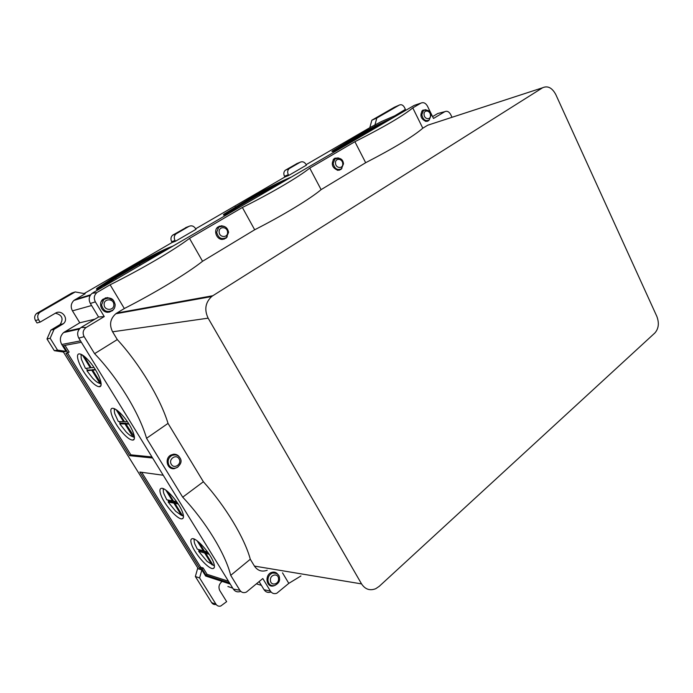 <?xml version="1.0" encoding="UTF-8"?>
<svg xmlns="http://www.w3.org/2000/svg" width="693" height="693" viewBox="0 0 693 693"><rect width="100%" height="100%" fill="white"/><g stroke="black" fill="none" stroke-linecap="round" stroke-linejoin="round"><path stroke-width="1.04" d="M178.188 503.958L174.896 503.317L175.987 502.503L177.408 502.771M163.323 490.254L163.098 488.6M183.489 516.19L181.947 515.471M168.555 501.221L167.767 499.991M181.375 515.315L175.693 511.261L168.148 502.009L173.848 503.118L181.375 515.315L183.238 515.757M175.355 502.979L174.939 502.304L168.616 501.091L168.148 502.009M163.444 489.639L163.375 488.712M174.896 503.317L182.45 515.549L183.463 515.817M183.394 515.341L182.45 515.549M182.519 512.24C179.184 502.642 165.818 487.456 161.538 488.314C159.572 488.617 159.39 490.913 160.993 495.209C164.553 504.989 177.91 520.019 182.086 518.823C183.801 518.416 183.948 516.224 182.519 512.24M173.848 503.118L174.939 502.304M167.602 491.51L173.519 501.082L176.646 501.671M163.869 488.937C163.098 489.708 163.124 491.337 163.946 493.823L166.779 499.8L172.462 500.883L173.103 500.407M172.462 500.883L165.818 490.116M197.774 567.957L195.357 576.515L211.66 602.624L216.008 604.261L199.593 577.936L201.854 569.932L198.302 568.806L63.306 351.853L66.043 351.386L61.755 344.49L80.509 340.887M201.854 569.932L205.63 576.004L230.232 584.069M81.367 342.281L63.401 345.651L67.862 352.841L65.93 353.161L129.669 455.673L152.616 458.012M229.487 582.856L205.986 575.199L202.053 568.866L199.558 568.078L200.658 567.195L141.693 472.288M163.227 475.251L139.839 472.037L199.558 568.078M84.13 293.563L172.124 242.472L171.691 241.71L175.017 240.488L175.459 241.251L195.989 229.322L195.556 228.569C193.754 225.961 191.545 225.225 188.912 226.377L175.909 233.957C174.082 235.776 173.787 237.95 175.017 240.488M186.729 227.217L172.583 235.222C170.764 237.032 170.469 239.198 171.691 241.71M195.686 228.785L284.884 177.001L284.502 176.282L288.34 174.714L288.721 175.433L306.427 165.151L306.046 164.432C304.461 161.963 302.538 161.209 300.26 162.179L289.154 168.633C287.508 170.235 287.231 172.262 288.34 174.714M297.15 163.487L285.317 170.235C283.671 171.838 283.402 173.848 284.502 176.282M306.159 164.648L370.686 127.183L381.574 121.483L401.004 113.098M216.008 604.261C217.16 605.925 218.737 606.522 220.729 606.046L226.654 601.645L219.82 590.618C218.234 587.222 218.927 584.216 221.907 581.609M232.744 588.149L227.902 586.503L232.718 588.114M392.983 117.767L387.439 120.227C378.317 124.393 368.693 129.374 358.567 135.17L332.406 150.918C331.297 151.923 332.172 151.88 335.031 150.762L339.345 149.056M284.884 177.001L288.721 175.433M172.124 242.472L175.459 241.251M66.043 351.386L57.536 350.104L54.323 350.675L46.994 338.946L50.884 330.093L54.071 329.331L63.323 323.744C69.326 319.066 61.937 309.017 55.483 313.149L40.09 322.124L37.006 322.955L35.499 320.547C34.139 317.983 34.442 315.67 36.408 313.608L71.89 293.018L75.225 291.926L85.126 293.745L73.891 300.441C70.911 303.491 70.435 306.956 72.462 310.854L91.597 305.526M173.111 246.015L168.46 247.825C160.404 251.187 149.74 256.67 136.486 264.267L112.734 278.075L97.219 288.115C96.076 289.137 96.145 289.509 97.418 289.215L100.208 288.531M291.285 177.087L286.096 179.279C277.373 183.125 267.255 188.349 255.734 194.95L224.021 214.12C222.86 215.168 223.328 215.341 225.424 214.631L229.114 213.349M94.984 319.126L79.773 322.791L72.462 310.854M79.773 322.791L63.591 332.579C60.048 336.062 59.442 340.029 61.755 344.49M172.349 455.249L171.977 454.773M195.357 576.515L199.593 577.936M211.66 602.624C212.751 604.209 214.241 604.816 216.138 604.452M369.819 127.677L371.838 120.227L376.81 118.035L374.835 125.398M54.323 350.675L63.427 352.044M37.37 312.907L40.445 311.98L75.225 291.926M40.445 311.98L39.475 312.682C37.5 314.769 37.197 317.099 38.565 319.69L40.09 322.124M54.071 329.331L50.147 338.262L57.536 350.104M376.81 118.035L399.35 105.05C401.325 104.227 403.005 104.989 404.409 107.337L405.414 109.364L394.837 115.757M382.501 121.076L381.574 121.483M371.838 120.227L394.282 107.294L399.35 105.05M50.884 330.093L60.074 324.558C63.773 318.789 62.223 315.003 55.423 313.193M46.994 338.946L50.147 338.262M339.397 149.03C337.95 149.523 337.586 149.454 338.288 148.813L362.248 134.451L382.449 123.917M358.567 135.17L358.922 135.863C368.477 130.388 377.772 125.554 386.815 121.37M358.922 135.863L332.917 151.507M230.345 211.815L230.682 212.422L230.345 211.815L238.73 206.384L259.147 194.49L280.526 183.359M255.734 194.95L256.133 195.686C267.013 189.432 276.828 184.347 285.559 180.423M256.133 195.686L224.341 214.96M103.863 286.4L104.193 285.499L115.653 278.058L139.501 264.172C148.449 259.017 156.012 255.085 162.188 252.382M136.486 264.267L136.945 265.047C149.48 257.839 159.858 252.477 168.07 248.952M136.945 265.047L113.202 278.863L97.375 289.224M84.035 356.133L91.199 367.732L93.962 367.411M87.483 370.201L86.296 368.312M81.133 356.237L80.986 354.262M101.135 384.191L99.333 383.264M81.289 355.552L81.289 354.392M95.158 369.256L92.689 370.149L101.109 383.411M93.191 369.837L87.578 370.097L86.92 370.781L92.567 378.101C95.582 381.306 98.025 383.073 99.905 383.394L101.126 383.783M101.135 383.87L100.216 383.489M89.761 361.815C98.692 372.176 104.296 387.222 99.212 386.711C96.656 386.512 93.174 383.844 88.782 378.707C79.912 368.407 74.151 353.075 79.66 353.924C82.172 354.279 85.542 356.912 89.761 361.815M81.904 354.703C80.986 355.379 80.847 356.999 81.497 359.537L85.447 368.407L90.307 367.844L82.346 354.955M90.307 367.844L91 367.403M95.521 369.837L92.689 370.149M99.905 383.394L91.788 370.244L86.92 370.781M91.788 370.244L92.983 369.499M117.836 410.88L124.48 421.647L127.408 421.716M120.244 423.154L119.222 421.535M114.371 410.473L114.189 408.61M134.425 437.526L132.727 436.694M114.51 409.806L114.484 408.731M128.43 423.25L125.927 423.986L134.399 436.954M126.412 423.666L126.117 423.189L120.331 423.042L119.75 423.821L126.1 431.869C128.811 434.65 131.064 436.261 132.839 436.72L134.078 437.092M123.588 416.684C132.112 426.619 137.327 440.272 132.701 440.09C130.024 439.986 126.317 437.153 121.578 431.609C113.098 421.699 107.744 407.796 112.786 408.29C115.41 408.567 119.014 411.356 123.588 416.684M115.064 409C114.189 409.728 114.12 411.365 114.847 413.912L118.321 421.517L123.519 421.63L116.103 409.615M123.519 421.63L124.194 421.179M133.818 436.781L134.364 436.581M128.959 424.073L125.927 423.986M132.839 436.72L124.965 423.96L119.75 423.821M124.965 423.96L126.117 423.189M209.199 554.287L205.76 553.317L206.817 552.477L208.246 552.875M194.161 540.471L193.919 538.972M214.423 565.809L212.829 565.064M199.012 550.45L198.38 549.462M206.202 552.971L205.708 552.165L199.073 550.311L198.666 551.316L204.652 553.005L205.708 552.165M194.274 539.882L194.187 539.076M205.76 553.317L213.097 565.202L214.388 565.514M214.31 565.038L213.097 565.202M191.727 544.785C195.062 554.339 209.191 569.984 213.219 568.485C214.7 568.052 214.839 566.129 213.643 562.699C210.516 553.317 196.379 537.525 192.247 538.704C190.549 539.041 190.376 541.068 191.727 544.785M198.666 551.316L207.06 561.382L213.046 565.124M211.98 564.864L204.652 553.005M207.649 552.044L204.418 551.143L198.96 542.298M203.924 550.346L203.309 550.831L197.133 540.835M203.309 550.831L197.34 549.168L194.863 544.066C194.014 541.657 193.927 540.064 194.62 539.267M129.669 455.673L130.856 454.842L151.966 456.956M67.516 352.893L130.856 454.842M67.862 352.841L69.135 352.061L64.977 345.357M228.482 581.236L207.086 574.315L205.986 575.199M202.053 568.866L203.153 567.983L200.658 567.195M203.153 567.983L207.086 574.315M300.927 575.97L288.808 583.359L276.793 593.26C274.133 594.161 272.02 593.451 270.426 591.138L262.803 578.542L246.379 592.099C243.685 593.191 241.502 592.567 239.847 590.245L230.708 575.355C225.346 553.794 205.769 521.612 182.709 497.184L146.552 438.288C139.206 412.967 117.957 378.04 94.594 353.673L84.139 336.642C82.354 333.021 83.004 329.981 86.088 327.512L81.341 327.313L98.553 316.987L104.253 316.571L95.357 301.862C93.555 298.267 94.075 295.166 96.925 292.559L92.074 293.347C88.955 296.188 88.383 299.558 90.35 303.473L98.553 316.987M452.018 117.299L450.606 114.38C448.986 111.599 447.037 110.698 444.767 111.686L433.497 118.468L427.434 106.081C425.641 103.032 423.492 102.044 420.972 103.101L414.206 105.397L92.845 292.827M432.588 116.606L437.733 113.513L444.767 111.686M270.426 591.138L264.042 589.7C265.774 592.22 268.096 592.991 270.998 592.013M264.042 589.7L259.139 581.626M81.341 327.313L81.09 327.468C77.486 330.353 76.724 333.905 78.803 338.132L233.316 589.076C235.178 591.718 237.664 592.48 240.748 591.354M242.385 207.484C271.587 192.949 298.874 176.888 309.745 168.113L321.11 189.631C310.464 198.683 283.558 215.055 254.677 229.773L242.385 207.484L189.51 238.383C174.298 249.904 141.97 268.936 110.126 284.788L97.635 292.091M354.903 141.718C383.887 127.07 403.179 115.792 412.777 107.891L422.799 128.196C413.4 136.356 394.36 147.86 365.67 162.716L354.903 141.718L309.745 168.113M420.972 103.101L412.777 107.891M86.304 327.373L104.253 316.571M94.594 353.673L117.299 339.579L112.587 331.8C109.122 324.809 110.187 318.789 115.809 313.756L116.866 313.037L212.838 295.72L542.584 87.768C547.704 85.482 552.104 87.734 555.786 94.534L656.86 316.45C659.329 323.103 658.671 328.612 654.885 332.969L379.227 586.339L375.779 588.678C369.932 590.982 365.194 589.396 361.555 583.904L208.143 318.165C204.149 309.736 205.319 302.538 211.651 296.561L212.838 295.72M110.126 284.788L124.333 308.524L116.866 313.037M112.89 299.87L107.398 297.557L102.936 299.263C97.808 303.317 101.689 312.777 108.247 312.274L112.552 310.646L114.458 308.064M146.552 438.288L168.035 423.388L203.37 481.748C225.554 506.306 244.698 538.201 250.294 559.251L254.444 566.094C257.666 570.746 261.919 572.123 267.212 570.244M117.299 339.579C139.709 364.024 160.473 398.605 168.035 423.388M182.709 497.184L203.37 481.748M179.6 457.311C178.118 455.067 176.065 454.045 173.441 454.227L170.85 455.076C164.241 458.42 167.16 469.88 174.298 468.65L177.902 467.056M230.708 575.355L250.294 559.251M282.519 572.842L288.808 583.359M275.017 572.929L271.717 572.383C264.44 574.566 266.095 587.777 273.38 585.94L274.671 585.524M277.971 574.584C276.628 572.626 274.809 571.82 272.514 572.167M430.604 124.281L427.737 125.208L422.799 128.196M425.511 109.728L422.522 110.412C419.586 115.263 420.738 118.945 425.987 121.457L429.374 119.898M365.67 162.716L321.11 189.631M338.019 157.9L334.043 158.706C330.786 164.024 332.094 167.897 337.959 170.339L340.965 169.413L341.918 168.399M189.51 238.383L202.547 261.27C187.656 273.103 155.804 292.489 124.333 308.524M254.677 229.773L202.547 261.27M223.891 226.308L221.543 225.771L217.81 227.061C213.201 230.518 216.597 239.639 222.384 239.423L226.005 238.175L227.278 236.72M105.258 297.929L108.403 297.903M112.136 310.594L109.433 312.136M174.333 454.192L176.75 455.093M174.991 468.217L172.41 468.589M272.262 585.732L270.391 585.672M274.489 572.158L276.083 573.12M422.877 110.161L424.09 110.057M428.187 120.591L427.243 121.37M340.566 169.309L339.379 170.201M334.71 158.264L336.192 158.099M219.092 226.256L221.154 226.074M225.589 238.115L223.874 239.25M109.572 311.573L103.941 311.01M101.178 301.637L103.586 299.133L106.09 298.285M172.791 468.121L168.676 466.415M170.149 455.535L175.112 454.868M270.894 585.282L268.191 583.982M427.105 120.98L425.814 121.431M421.803 111.131L423.397 110.464M339.423 169.69L337.378 170.261M333.203 159.589L335.291 158.567M224.03 238.669L220.643 239.128M216.666 228.352L219.742 226.585M256.497 583.844L261.417 585.386M75.139 299.541L90.662 294.776M64.787 331.73L80.059 328.283M296.379 163.817L300.26 162.179M285.767 169.932L289.613 168.321M185.516 227.694L188.912 226.377M173.215 234.78L176.55 233.506M35.499 320.547L38.565 319.69M59.182 325.19L62.431 324.393M362.248 134.451L362.742 135.412M344.577 144.742L345.079 145.712M340.939 145.417L341.294 146.119M387.439 120.227L387.742 120.825M259.147 194.49L259.702 195.504M238.73 206.384L239.302 207.406M235.377 206.783L235.793 207.519M286.096 179.279L286.434 179.911M139.501 264.172L140.133 265.246M115.653 278.058L116.294 279.149M112.734 278.075L113.202 278.863M168.46 247.825L168.849 248.492M270.417 580.31C270.599 586.278 279.114 584.563 278.534 578.707C278.369 572.773 269.854 574.41 270.417 580.31M278.352 575.121C276.879 573.007 274.913 572.305 272.453 573.033C269.464 574.367 267.957 576.81 267.931 580.37C268.65 584.554 270.902 586.261 274.688 585.516C278.404 583.575 279.998 581.193 279.47 578.369C279.504 574.74 277.165 572.955 272.453 573.033L271.084 572.643M84.139 336.642L78.803 338.132M239.847 590.245L233.316 589.076M95.357 301.862L90.35 303.473M112.587 331.8L208.143 318.165M427.737 125.208L542.584 87.768M254.444 566.094L361.555 583.904M101.55 304.92C103.378 311.226 107.12 312.959 112.768 310.126C114.302 309.087 115.09 307.224 115.151 304.539C114.024 301.022 112.656 295.616 103.785 299.497L101.55 304.92M113.747 300.866C110.724 297.488 107.406 297.028 103.785 299.497L102.625 299.826M169.066 465.384C171.171 468.26 173.865 468.97 177.131 467.506C181.142 464.145 182.086 460.94 179.963 457.891C178.118 455.006 175.346 454.236 171.639 455.552C168.104 458.151 167.247 461.425 169.066 465.384M179.894 457.778L179.816 457.64C177.685 454.721 174.957 454.028 171.639 455.552L170.322 455.431M421.838 114.778C423.051 119.759 425.476 121.526 429.123 120.08L431.072 115.384C430.855 111.14 428.326 109.494 423.475 110.438L421.838 114.778M426.03 109.754L421.794 111.14M333.168 163.427C334.537 168.771 337.292 170.556 341.441 168.78L343.503 163.834C342.983 159.095 340.142 157.406 334.979 158.775L333.168 163.427M338.73 158.039L333.402 159.416M216.675 232.25C218.26 238.071 221.491 239.856 226.368 237.586L228.586 232.32C227.391 226.871 224.099 225.164 218.711 227.209L216.675 232.25M224.982 226.802C222.722 225.615 220.634 225.753 218.711 227.209L217.316 227.711M104.141 304.703C104.288 311.053 114.44 310.785 113.825 304.487C113.713 298.189 103.56 298.362 104.141 304.703M171.344 464.353C174.298 469.594 182.328 463.764 179.028 458.809C176.126 453.569 168.035 459.355 171.344 464.353M424.064 114.518C424.272 119.577 430.977 120.253 430.457 115.194C430.266 110.17 423.562 109.433 424.064 114.518M335.507 163.176C335.698 168.581 343.278 169.057 342.74 163.661C342.559 158.29 334.979 157.744 335.507 163.176M219.144 232.016C219.317 237.89 228.144 238.037 227.564 232.19C227.417 226.351 218.59 226.135 219.144 232.016M272.765 572.955L272.375 572.305M183.264 517.888L182.086 518.823M73.891 300.441L90.211 295.452M63.591 332.579L79.34 329.045M285.317 170.235L289.154 168.633M172.583 235.222L175.909 233.957M36.408 313.608L39.475 312.682M60.074 324.558L63.323 323.744M332.406 150.918L332.744 151.55M338.288 148.813L338.539 149.29M224.021 214.12L224.437 214.873M97.219 288.115L97.704 288.92M104.193 285.499L104.504 286.027M100.866 385.603L99.212 386.711M134.173 439.041L132.701 440.09M214.224 567.645L213.219 568.485M86.088 327.512L81.09 327.468M96.925 292.559L92.074 293.347M115.809 313.756L211.651 296.561M112.552 310.646L111.894 310.81M428.56 120.729L427.624 121.11M340.965 169.413L340.081 169.75M226.005 238.175L225.225 238.435"/></g></svg>
